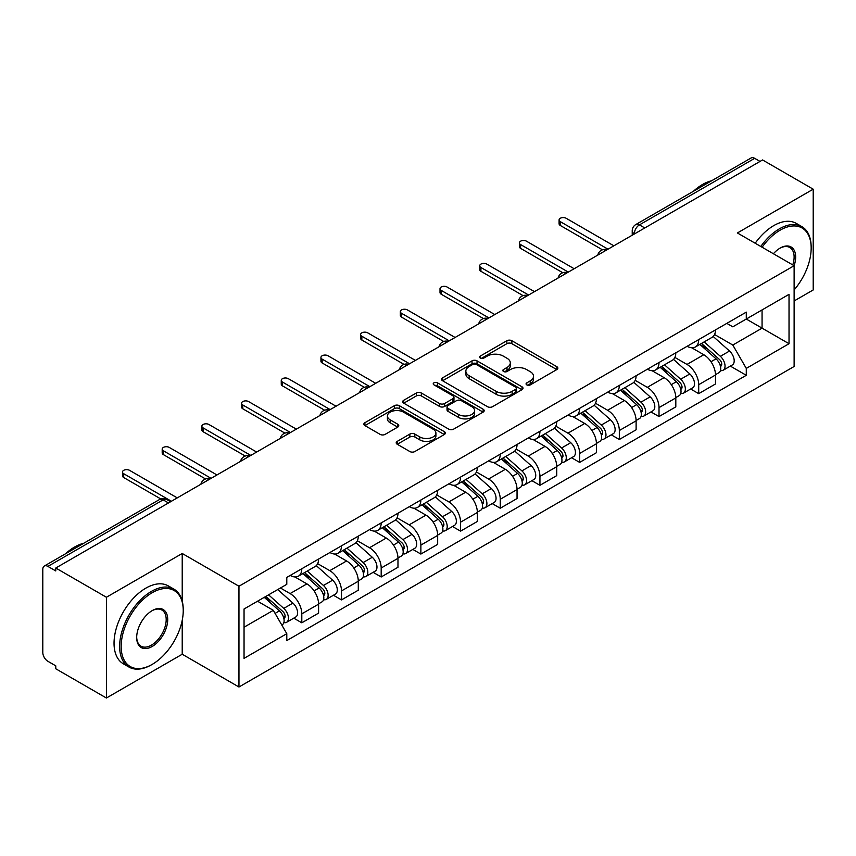 <?xml version="1.0" encoding="UTF-8"?>
<svg xmlns="http://www.w3.org/2000/svg" width="856" height="856" viewBox="0 0 856 856"><rect width="100%" height="100%" fill="white"/><g stroke="black" fill="none" stroke-linecap="round" stroke-linejoin="round"><path stroke-width="1.28" d="M526.793 384.89A2.472 1.423 0 0 0 530.281 384.89L556.817 369.567A3.531 2.044 0 0 0 557.855 368.123A3.531 2.044 0 0 0 556.817 366.689L511.867 340.731A3.531 2.044 0 0 0 506.87 340.731L480.334 356.053A2.472 1.423 0 0 0 479.617 357.059A2.472 1.423 0 0 0 480.334 358.065A2.472 1.423 0 0 0 483.833 358.065L487.267 356.085A11.299 6.527 0 0 1 503.253 356.085L506.998 358.247A11.299 6.527 0 0 1 510.304 362.858A11.299 6.527 0 0 1 506.998 367.481L503.563 369.46A2.472 1.423 0 0 0 502.836 370.466A2.472 1.423 0 0 0 503.563 371.483A2.472 1.423 0 0 0 507.062 371.483L510.497 369.492A11.299 6.527 0 0 1 526.472 369.492L530.217 371.654A11.299 6.527 0 0 1 533.534 376.276A11.299 6.527 0 0 1 530.217 380.888L526.793 382.867A2.472 1.423 0 0 0 526.066 383.873A2.472 1.423 0 0 0 526.793 384.89L526.793 382.867M397.238 441.375A3.531 2.044 0 0 0 396.2 442.809A3.531 2.044 0 0 0 397.238 444.253L409.853 451.54A3.531 2.044 0 0 0 414.85 451.54L444.318 434.527A3.531 2.044 0 0 0 445.345 433.083A3.531 2.044 0 0 0 444.318 431.638L399.356 405.69A3.531 2.044 0 0 0 394.37 405.69L364.902 422.704A3.531 2.044 0 0 0 363.864 424.137A3.531 2.044 0 0 0 364.902 425.582L380.128 434.377A3.531 2.044 0 0 0 385.125 434.377L397.74 427.101A3.531 2.044 0 0 0 398.768 425.657A3.531 2.044 0 0 0 397.74 424.212L390.186 419.847A9.448 5.457 0 0 1 387.415 415.995A9.448 5.457 0 0 1 393.246 410.955A9.448 5.457 0 0 1 403.54 412.143L433.136 429.22A9.448 5.457 0 0 1 435.907 433.083A9.448 5.457 0 0 1 430.076 438.122A9.448 5.457 0 0 1 419.772 436.935L414.85 434.088A3.531 2.044 0 0 0 409.853 434.088L397.238 441.375L397.238 444.253M238.963 586.232L182.221 553.479L106.412 597.253L55.779 568.02L762.568 159.954L813.2 189.187L737.38 232.96L794.122 265.713L238.963 586.232L238.963 687.004L794.122 366.486L794.122 265.713A21.946 12.669 -60 0 0 780.126 248.09L780.126 248.09A21.946 12.669 -60 0 0 773.396 253.751M487.513 406.696A3.531 2.044 0 0 0 492.51 406.696L521.978 389.683A3.531 2.044 0 0 0 523.016 388.239A3.531 2.044 0 0 0 521.978 386.794L477.027 360.847A3.531 2.044 0 0 0 472.031 360.847L442.563 377.86A3.531 2.044 0 0 0 441.536 379.304A3.531 2.044 0 0 0 442.563 380.738L487.513 406.696M434.934 385.425A2.472 1.423 0 0 1 437.448 385.767L437.448 382.835L483.148 409.221A3.531 2.044 0 0 1 484.186 410.655A3.531 2.044 0 0 1 483.148 412.1L453.68 429.113A3.531 2.044 0 0 1 448.683 429.113L403.732 403.165L403.732 400.276A3.531 2.044 0 0 0 402.695 401.721A3.531 2.044 0 0 0 403.732 403.165M403.732 400.276L416.348 393A3.531 2.044 0 0 1 421.334 393L439.567 403.518A3.531 2.044 0 0 0 444.564 403.518L452.931 398.693A3.531 2.044 0 0 0 453.969 397.248A3.531 2.044 0 0 0 452.931 395.814L433.949 384.847A2.472 1.423 0 0 1 433.222 383.841A2.472 1.423 0 0 1 434.752 382.525A2.472 1.423 0 0 1 437.448 382.835M106.412 597.253L106.412 698.015L55.779 668.782L55.779 665.85L47.893 661.292A7.201 4.152 -120 0 1 42.8 652.486L42.8 569.336A7.201 4.152 -120 0 1 44.287 566.041L159.548 499.508A7.201 4.152 60 0 1 163.143 499.861L47.893 566.405A7.201 4.152 -120 0 0 44.287 566.041M794.122 300.97L813.2 289.959L813.2 189.187M106.412 698.015L182.221 654.241L238.963 687.004M55.779 568.02L55.779 570.952L47.893 566.405M644.771 227.964L639.432 224.882A7.201 4.152 60 0 0 635.826 224.529L751.087 157.986A7.201 4.152 60 0 1 754.682 158.339L639.432 224.882A7.201 4.152 120 0 0 634.339 233.699L634.339 233.988M760.021 161.42L754.682 158.339M698.71 339.607A16.553 9.555 60 0 1 695.275 347.033L712.074 337.339A16.553 9.555 -120 0 0 715.498 329.913M674.881 357.423L687.004 364.431A16.553 9.555 60 0 1 698.71 384.697L715.498 375.003A16.553 9.555 -120 0 0 703.793 354.737L691.776 347.793M715.498 375.003L715.498 383.97L698.71 393.664L690.653 389.009M695.275 347.033A16.553 9.555 60 0 1 687.133 346.284M698.71 384.697L698.71 393.664M659.013 362.516A16.553 9.555 60 0 1 655.589 369.953L672.377 360.248A16.553 9.555 -120 0 0 675.812 352.822M650.967 411.929L659.013 416.572L675.812 406.878L675.812 397.922A16.553 9.555 -120 0 0 664.106 377.646L652.09 370.712M655.589 369.953A16.553 9.555 60 0 1 647.446 369.204M635.184 380.342L647.318 387.34A16.553 9.555 60 0 1 659.013 407.617L659.013 416.572M619.327 385.435A16.553 9.555 60 0 1 615.903 392.861L632.691 383.167A16.553 9.555 -120 0 0 636.115 375.741M611.28 434.837L619.327 439.492L636.115 429.798L636.115 420.831A16.553 9.555 -120 0 0 624.42 400.565L612.393 393.621M615.903 392.861A16.553 9.555 60 0 1 607.749 392.112M595.498 403.251L607.621 410.259A16.553 9.555 60 0 1 619.327 430.525L619.327 439.492M579.64 408.344A16.553 9.555 60 0 1 576.206 415.781L593.005 406.086A16.553 9.555 -120 0 0 596.429 398.65M571.583 457.757L579.64 462.401L596.429 452.706L596.429 443.75A16.553 9.555 -120 0 0 584.723 423.474L572.707 416.54M576.206 415.781A16.553 9.555 60 0 1 568.063 415.032M555.801 426.17L567.935 433.168A16.553 9.555 60 0 1 579.64 453.445L579.64 462.401M539.943 431.264A16.553 9.555 60 0 1 536.519 438.689L553.308 428.995A16.553 9.555 -120 0 0 556.742 421.569M531.897 480.676L539.943 485.32L556.742 475.626L556.742 466.659A16.553 9.555 -120 0 0 545.037 446.393L533.02 439.449M536.519 438.689A16.553 9.555 60 0 1 528.366 437.951M516.115 449.09L528.248 456.088A16.553 9.555 60 0 1 539.943 476.364L539.943 485.32M500.257 454.183A16.553 9.555 60 0 1 496.833 461.609L513.621 451.915A16.553 9.555 -120 0 0 517.045 444.478M492.211 503.585L500.257 508.239L517.045 498.534L517.045 489.579A16.553 9.555 -120 0 0 505.35 469.313L493.324 462.368M496.833 461.609A16.553 9.555 60 0 1 488.68 460.86M476.428 471.998L488.551 479.007A16.553 9.555 60 0 1 500.257 499.273L500.257 508.239M460.571 477.092A16.553 9.555 60 0 1 457.136 484.517L473.935 474.823A16.553 9.555 -120 0 0 477.359 467.397M452.514 526.504L460.571 531.148L477.359 521.454L477.359 512.498A16.553 9.555 -120 0 0 465.653 492.221L453.637 485.288M457.136 484.517A16.553 9.555 60 0 1 448.993 483.779M436.731 494.918L448.865 501.916A16.553 9.555 60 0 1 460.571 522.192L460.571 531.148M420.874 500.011A16.553 9.555 60 0 1 417.45 507.437L434.238 497.743A16.553 9.555 -120 0 0 437.673 490.317M412.827 549.413L420.874 554.067L437.673 544.373L437.673 535.407A16.553 9.555 -120 0 0 425.967 515.141L413.94 508.197M417.45 507.437A16.553 9.555 60 0 1 409.296 506.688M397.045 517.827L409.168 524.835A16.553 9.555 60 0 1 420.874 545.101L420.874 554.067M381.188 522.92A16.553 9.555 60 0 1 377.753 530.356L394.552 520.662A16.553 9.555 -120 0 0 397.976 513.226M373.13 572.332L381.188 576.976L397.976 567.282L397.976 558.326A16.553 9.555 -120 0 0 386.27 538.05L374.254 531.116M377.753 530.356A16.553 9.555 60 0 1 369.61 529.607M357.359 540.746L369.482 547.744A16.553 9.555 60 0 1 381.188 568.02L381.188 576.976M341.49 545.839A16.553 9.555 60 0 1 338.067 553.265L354.855 543.571A16.553 9.555 -120 0 0 358.29 536.145M333.444 595.241L341.49 599.895L358.29 590.201L358.29 581.235A16.553 9.555 -120 0 0 346.584 560.969L334.568 554.025M338.067 553.265A16.553 9.555 60 0 1 329.924 552.516M317.662 563.665L329.795 570.663A16.553 9.555 60 0 1 341.49 590.929L341.49 599.895M301.804 568.748A16.553 9.555 60 0 1 298.38 576.184L315.169 566.49A16.553 9.555 -120 0 0 318.593 559.054M293.758 618.16L301.804 622.804L318.593 613.11L318.593 604.154A16.553 9.555 -120 0 0 306.897 583.878L294.871 576.944M298.38 576.184A16.553 9.555 60 0 1 290.227 575.435M280.436 587.997L290.098 593.582A16.553 9.555 60 0 1 301.804 613.848L301.804 622.804M726.819 323.375L732.8 326.821L789.029 294.357L762.065 309.925L762.065 328.148L732.8 345.043L714.567 334.514M244.046 627.213L273.31 610.328L286.792 633.675L244.046 658.36L244.046 609.001L286.792 584.327L286.792 577.415L746.282 312.13L746.282 319.042L789.029 343.716L746.282 368.39L732.8 345.043M789.029 294.357L789.029 343.716M286.792 633.675L286.792 640.588L746.282 375.303L746.282 368.39M182.221 553.479L182.221 601.105M182.221 620.311L182.221 654.241M273.31 610.328L257.538 601.212M730.35 366.101L746.282 375.303M527.778 385.232L530.217 383.82A11.299 6.527 0 0 0 533.534 379.208L533.534 376.276M510.304 362.858L510.304 365.801A11.299 6.527 0 0 1 506.998 370.413L504.548 371.825M556.775 369.599L511.867 343.673A3.531 2.044 0 0 0 506.87 343.673L481.329 358.418M521.935 389.705L477.027 363.779A3.531 2.044 0 0 0 472.031 363.779L442.616 380.77M515.74 389.245A2.472 1.423 0 0 0 516.457 388.239A2.472 1.423 0 0 0 515.74 387.233L476.278 364.453A2.472 1.423 0 0 0 472.78 364.453L469.163 366.539A11.299 6.527 0 0 0 465.857 371.151A11.299 6.527 0 0 0 469.163 375.763L496.138 391.342A11.299 6.527 0 0 0 512.113 391.342L515.74 389.245L515.74 392.187A2.472 1.423 0 0 0 516.457 391.181L516.457 388.239M465.857 371.151L465.857 374.093A11.299 6.527 0 0 0 469.163 378.705L469.163 375.763M515.74 392.187L512.113 394.274A11.299 6.527 0 0 1 496.138 394.274L469.163 378.705M403.775 403.187L416.348 395.932L416.348 393M453.969 397.248L453.969 400.191A3.531 2.044 0 0 1 452.931 401.635L444.564 406.461A3.531 2.044 0 0 1 439.567 406.461L421.334 395.932A3.531 2.044 0 0 0 416.348 395.932M437.448 385.767L483.105 412.132M458.484 414.443A9.448 5.457 0 0 0 468.778 415.631A9.448 5.457 0 0 0 474.609 410.591A9.448 5.457 0 0 0 471.849 406.728L461.416 400.715A3.531 2.044 0 0 0 456.43 400.715L448.062 405.541A3.531 2.044 0 0 0 447.025 406.985A3.531 2.044 0 0 0 448.062 408.43L458.484 414.443L458.484 417.386A9.448 5.457 0 0 0 468.778 418.563A9.448 5.457 0 0 0 474.609 413.523L474.609 410.591M447.025 406.985L447.025 409.917A3.531 2.044 0 0 0 448.062 411.362L448.062 408.43M458.484 417.386L448.062 411.362M435.907 433.083L435.907 436.014A9.448 5.457 0 0 1 430.076 441.054A9.448 5.457 0 0 1 419.772 439.877L414.85 437.031A3.531 2.044 0 0 0 409.853 437.031L397.28 444.285M387.415 415.995L387.415 418.937A9.448 5.457 0 0 0 390.186 422.789L390.186 419.847M397.687 427.123L390.186 422.789M444.264 434.548L399.356 408.622A3.531 2.044 0 0 0 394.37 408.622L364.945 425.614L364.902 422.704M699.855 344.39L716.033 358.825A8.999 5.189 60 0 1 718.858 372.735L715.498 374.671M700.283 344.775L707.901 349.173M701.492 343.449L719.489 359.509A4.323 2.493 60 0 1 720.838 366.186A4.323 2.493 60 0 1 720.442 366.336M704.178 341.897L720.356 356.321A8.999 5.189 60 0 1 723.181 370.231A8.999 5.189 60 0 1 720.463 370.52M713.198 336.483L729.515 351.035A8.999 5.189 60 0 1 732.34 364.945L723.181 370.231M602.463 249.813L560.306 225.47A4.141 2.386 180 0 1 559.086 223.78L559.086 219.96A4.141 2.386 -0 0 0 560.306 221.651L608.006 249.192M613.859 245.811L566.148 218.269A4.141 2.386 -0 0 0 561.643 217.756A4.141 2.386 -0 0 0 559.086 219.96M660.169 367.31L676.336 381.733A8.999 5.189 60 0 1 679.161 395.643L675.812 397.58M660.597 367.684L668.204 372.082M661.795 366.368L679.792 382.418A4.323 2.493 60 0 1 681.151 389.095A4.323 2.493 60 0 1 680.755 389.255M664.491 364.806L680.67 379.24A8.999 5.189 60 0 1 683.484 393.15A8.999 5.189 60 0 1 680.777 393.439M673.512 359.392L689.829 373.954A8.999 5.189 60 0 1 692.643 387.864L683.484 393.15M620.472 390.218L636.65 404.653A8.999 5.189 60 0 1 639.475 418.563L636.115 420.499M620.9 390.604L628.518 395.001M622.109 389.277L640.106 405.337A4.323 2.493 60 0 1 641.454 412.014A4.323 2.493 60 0 1 641.069 412.175M624.805 387.725L640.973 402.16A8.999 5.189 60 0 1 643.798 416.07A8.999 5.189 60 0 1 641.08 416.358M633.815 382.311L650.132 396.863A8.999 5.189 60 0 1 652.957 410.773L643.798 416.07M562.777 272.722L520.609 248.379A4.141 2.386 180 0 1 519.399 246.689L519.399 242.879A4.141 2.386 -0 0 0 520.609 244.559L568.32 272.101M574.162 268.731L526.461 241.189A4.141 2.386 -0 0 0 521.957 240.664A4.141 2.386 -0 0 0 519.399 242.879M523.08 295.641L480.922 271.299A4.141 2.386 180 0 1 479.713 269.608L479.713 265.788A4.141 2.386 -0 0 0 480.922 267.479L528.623 295.02M534.476 291.639L486.775 264.097A4.141 2.386 -0 0 0 482.26 263.584A4.141 2.386 -0 0 0 479.713 265.788M794.122 289.927A43.902 25.348 120 0 0 811.167 248.09A43.902 25.348 120 0 0 780.126 230.168A43.902 25.348 120 0 0 762.108 247.234M760.791 246.475A44.972 25.969 -60 0 1 779.367 228.852A44.972 25.969 -60 0 1 801.847 226.615A44.972 25.969 -60 0 1 811.167 247.213L811.167 248.09M792.774 264.943A20.865 12.048 120 0 0 789.799 247.502A20.865 12.048 120 0 0 779.741 248.315M693.435 191.263A44.972 25.969 -60 0 1 702.53 184.489A44.972 25.969 -60 0 1 711.614 180.766M755.195 243.243A44.972 25.969 -60 0 1 773.76 225.609A44.972 25.969 -60 0 1 796.251 223.384L801.847 226.615M152.208 592.694A43.902 25.348 120 0 0 121.167 646.462A43.902 25.348 120 0 0 152.208 664.384L151.437 664.823A44.972 25.969 -60 0 1 128.956 667.049A44.972 25.969 -60 0 1 122.055 631.011A44.972 25.969 -60 0 1 151.437 591.378A44.972 25.969 -60 0 1 173.929 589.142A44.972 25.969 -60 0 1 183.238 609.74L183.238 610.617A43.902 25.348 120 0 0 152.208 592.694M152.208 610.617L152.208 610.617A21.946 12.669 -60 0 1 167.722 619.573A21.946 12.669 -60 0 1 152.208 646.462A21.946 12.669 -60 0 1 136.682 637.495A21.946 12.669 -60 0 1 152.208 610.617L152.208 610.617M136.692 637.046A20.865 12.048 120 0 0 141.005 646.173A20.865 12.048 120 0 0 151.437 645.135A20.865 12.048 120 0 0 165.069 626.742A20.865 12.048 120 0 0 161.87 610.028A20.865 12.048 120 0 0 151.812 610.842M65.516 553.789A44.972 25.969 -60 0 1 74.6 547.016A44.972 25.969 -60 0 1 83.695 543.293M128.956 667.049L123.35 663.817A44.972 25.969 -60 0 1 116.459 627.78A44.972 25.969 -60 0 1 145.841 588.147A44.972 25.969 -60 0 1 168.332 585.911L173.929 589.142M151.437 664.823L152.208 664.384A43.902 25.348 120 0 0 183.238 610.617M580.785 413.138L596.964 427.572A8.999 5.189 60 0 1 599.778 441.482L596.429 443.419M581.213 413.523L588.832 417.91M582.412 412.196L600.409 428.257A4.323 2.493 60 0 1 601.768 434.934A4.323 2.493 60 0 1 601.372 435.083M585.108 410.634L601.287 425.068A8.999 5.189 60 0 1 604.111 438.978A8.999 5.189 60 0 1 601.394 439.267M594.128 405.22L610.446 419.782A8.999 5.189 60 0 1 613.27 433.692L604.111 438.978M541.099 436.046L557.267 450.481A8.999 5.189 60 0 1 560.092 464.391L556.732 466.327M541.527 436.432L549.135 440.829M542.725 435.105L560.723 451.166A4.323 2.493 60 0 1 562.082 457.842A4.323 2.493 60 0 1 561.686 458.003M545.422 433.553L561.59 447.988A8.999 5.189 60 0 1 564.414 461.898A8.999 5.189 60 0 1 561.697 462.187M554.442 428.139L570.749 442.702A8.999 5.189 60 0 1 573.573 456.612L564.414 461.898M501.402 458.966L517.58 473.4A8.999 5.189 60 0 1 520.405 487.31L517.045 489.247M501.83 459.351L509.448 463.738M503.039 458.024L521.037 474.085A4.323 2.493 60 0 1 522.385 480.762A4.323 2.493 60 0 1 522 480.911M505.725 456.473L521.903 470.896A8.999 5.189 60 0 1 524.728 484.806A8.999 5.189 60 0 1 522.01 485.095M514.745 451.059L531.062 465.611A8.999 5.189 60 0 1 533.887 479.521L524.728 484.806M483.394 318.56L441.225 294.218A4.141 2.386 180 0 1 440.016 292.527L440.016 288.707A4.141 2.386 -0 0 0 441.225 290.398L488.937 317.94M494.789 314.559L447.078 287.017A4.141 2.386 -0 0 0 442.573 286.493A4.141 2.386 -0 0 0 440.016 288.707M443.708 341.469L401.539 317.127A4.141 2.386 180 0 1 400.33 315.436L400.33 311.616A4.141 2.386 -0 0 0 401.539 313.307L449.24 340.849M455.092 337.467L407.392 309.925A4.141 2.386 -0 0 0 402.887 309.412A4.141 2.386 -0 0 0 400.33 311.616M404.011 364.389L361.853 340.046A4.141 2.386 180 0 1 360.633 338.355L360.633 334.536A4.141 2.386 -0 0 0 361.853 336.226L409.553 363.768M415.406 360.387L367.705 332.845A4.141 2.386 -0 0 0 363.19 332.331A4.141 2.386 -0 0 0 360.633 334.536M461.716 481.885L477.883 496.309A8.999 5.189 60 0 1 480.708 510.219L477.359 512.155M462.144 482.26L469.751 486.657M463.342 480.944L481.34 496.994A4.323 2.493 60 0 1 482.698 503.67A4.323 2.493 60 0 1 482.303 503.831M466.039 479.381L482.217 493.816A8.999 5.189 60 0 1 485.042 507.726A8.999 5.189 60 0 1 482.324 508.015M475.059 473.967L491.376 488.53A8.999 5.189 60 0 1 494.201 502.44L485.042 507.726M364.324 387.297L322.156 362.955A4.141 2.386 180 0 1 320.947 361.264L320.947 357.455A4.141 2.386 -0 0 0 322.156 359.135L369.867 386.677M375.72 383.306L328.009 355.764A4.141 2.386 -0 0 0 323.504 355.24A4.141 2.386 -0 0 0 320.947 357.455M422.019 504.794L438.197 519.228A8.999 5.189 60 0 1 441.022 533.138L437.662 535.075M422.457 505.179L430.065 509.577M423.656 503.852L441.653 519.913A4.323 2.493 60 0 1 443.012 526.59A4.323 2.493 60 0 1 442.616 526.75M426.352 502.301L442.52 516.735A8.999 5.189 60 0 1 445.345 530.645A8.999 5.189 60 0 1 442.627 530.934M435.372 496.887L451.679 511.439A8.999 5.189 60 0 1 454.504 525.349L445.345 530.645M324.627 410.217L282.469 385.874A4.141 2.386 180 0 1 281.26 384.184L281.26 380.364A4.141 2.386 -0 0 0 282.469 382.054L330.17 409.596M336.023 406.215L288.322 378.673A4.141 2.386 -0 0 0 283.807 378.159A4.141 2.386 -0 0 0 281.26 380.364M382.332 527.713L398.511 542.148A8.999 5.189 60 0 1 401.336 556.047L397.976 557.994M382.76 528.088L390.379 532.486M383.97 526.772L401.967 542.832A4.323 2.493 60 0 1 403.315 549.509A4.323 2.493 60 0 1 402.919 549.659M386.655 525.21L402.834 539.644A8.999 5.189 60 0 1 405.658 553.554A8.999 5.189 60 0 1 402.941 553.843M395.675 519.795L411.993 534.358A8.999 5.189 60 0 1 414.818 548.268L405.658 553.554M284.941 433.136L242.783 408.794A4.141 2.386 180 0 1 241.563 407.103L241.563 403.283A4.141 2.386 -0 0 0 242.783 404.974L290.484 432.515M296.337 429.134L248.625 401.592A4.141 2.386 -0 0 0 244.121 401.068A4.141 2.386 -0 0 0 241.563 403.283M342.646 550.622L358.814 565.056A8.999 5.189 60 0 1 361.639 578.966L358.279 580.903M343.074 551.007L350.682 555.405M344.273 549.68L362.27 565.741A4.323 2.493 60 0 1 363.629 572.418A4.323 2.493 60 0 1 363.233 572.578M346.969 548.129L363.137 562.563A8.999 5.189 60 0 1 365.961 576.473A8.999 5.189 60 0 1 363.244 576.762M355.989 542.715L372.296 557.277A8.999 5.189 60 0 1 375.121 571.177L365.961 576.473M245.255 456.045L203.086 431.702A4.141 2.386 180 0 1 201.877 430.012L201.877 426.192A4.141 2.386 -0 0 0 203.086 427.882L250.797 455.424M256.639 452.043L208.939 424.501A4.141 2.386 -0 0 0 204.434 423.988A4.141 2.386 -0 0 0 201.877 426.192M302.949 573.541L319.127 587.976A8.999 5.189 60 0 1 321.952 601.886L318.593 603.822M303.377 573.927L310.995 578.314M304.586 572.6L322.584 588.66A4.323 2.493 60 0 1 323.932 595.337A4.323 2.493 60 0 1 323.547 595.487M307.283 571.048L323.45 585.472A8.999 5.189 60 0 1 326.275 599.382A8.999 5.189 60 0 1 323.557 599.671M316.292 565.634L332.61 580.186A8.999 5.189 60 0 1 335.434 594.096L326.275 599.382M205.558 478.964L163.4 454.622A4.141 2.386 180 0 1 162.191 452.931L162.191 449.111A4.141 2.386 -0 0 0 163.4 450.802L211.1 478.344M216.953 474.962L169.253 447.421A4.141 2.386 -0 0 0 164.737 446.907A4.141 2.386 -0 0 0 162.191 449.111M264.247 597.338L279.43 610.884A8.999 5.189 60 0 1 282.255 624.794L281.817 625.051M264.408 597.253L271.299 601.233M265.884 596.397L282.887 611.569A4.323 2.493 60 0 1 284.245 618.246A4.323 2.493 60 0 1 283.85 618.407M268.581 594.845L283.764 608.391A8.999 5.189 60 0 1 286.589 622.301A8.999 5.189 60 0 1 283.871 622.59M277.74 589.549L292.923 603.106A8.999 5.189 60 0 1 295.748 617.015L286.589 622.301M160.778 498.941L123.703 477.53A4.141 2.386 180 0 1 122.494 475.84L122.494 472.02A4.141 2.386 -0 0 0 123.703 473.71L171.414 501.252M177.267 497.882L129.556 470.34A4.141 2.386 -0 0 0 125.051 469.816A4.141 2.386 -0 0 0 122.494 472.02M634.596 233.838L634.339 233.699A7.201 4.152 0 0 1 632.231 230.756L632.231 235.207M341.49 590.929L358.29 581.235M381.188 568.02L397.976 558.326M420.874 545.101L437.673 535.407M460.571 522.192L477.359 512.498M500.257 499.273L517.045 489.579M539.943 476.364L556.742 466.659M579.64 453.445L596.429 443.75M619.327 430.525L636.115 420.831M659.013 407.617L675.812 397.922M301.804 613.848L318.593 604.154M290.098 593.582L306.897 583.878M329.795 570.663L346.584 560.969M369.482 547.744L386.27 538.05M409.168 524.835L425.967 515.141M448.865 501.916L465.653 492.221M488.551 479.007L505.35 469.313M528.248 456.088L545.037 446.393M567.935 433.168L584.723 423.474M607.621 410.259L624.42 400.565M647.318 387.34L664.106 377.646M687.004 364.431L703.793 354.737M606.412 250.113A7.201 4.152 120 0 0 603.234 251.942M566.726 273.021A7.201 4.152 120 0 0 563.548 274.862M527.029 295.941A7.201 4.152 120 0 0 523.861 297.77M487.342 318.849A7.201 4.152 120 0 0 484.164 320.69M447.656 341.769A7.201 4.152 120 0 0 444.478 343.609M407.959 364.688A7.201 4.152 120 0 0 404.781 366.518M368.273 387.597A7.201 4.152 120 0 0 365.095 389.437M328.586 410.516A7.201 4.152 120 0 0 325.408 412.346M288.889 433.425A7.201 4.152 120 0 0 285.711 435.265M249.203 456.344A7.201 4.152 120 0 0 246.025 458.174M209.506 479.264A7.201 4.152 120 0 0 206.328 481.093M168.482 502.943L163.143 499.861A7.201 4.152 120 0 1 166.738 499.508A7.201 7.201 0 0 0 159.548 499.508M530.217 383.82L530.217 380.888M503.563 371.483L503.563 369.46M506.998 370.413L506.998 367.481M480.334 358.065L480.334 356.053M506.87 343.673L506.87 340.731M511.867 343.673L511.867 340.731M556.817 369.567L556.817 366.689M442.563 380.738L442.563 377.86M472.031 363.779L472.031 360.847M477.027 363.779L477.027 360.847M521.978 389.683L521.978 386.794M496.138 394.274L496.138 391.342M512.113 394.274L512.113 391.342M421.334 395.932L421.334 393M439.567 406.461L439.567 403.518M444.564 406.461L444.564 403.518M452.931 401.635L452.931 398.693M483.148 412.1L483.148 409.221M409.853 437.031L409.853 434.088M414.85 437.031L414.85 434.088M419.772 439.877L419.772 436.935M397.74 427.101L397.74 424.212M394.37 408.622L394.37 405.69M399.356 408.622L399.356 405.69M444.318 434.527L444.318 431.638M716.033 358.825L710.983 361.735M721.736 364.207L720.11 365.148M729.515 351.035L720.356 356.321M560.306 221.651L560.306 225.47M676.336 381.733L671.297 384.654M682.039 387.126L680.424 388.057M689.829 373.954L680.67 379.24M636.65 404.653L631.61 407.563M642.353 410.035L640.737 410.976M650.132 396.863L640.973 402.16M520.609 244.559L520.609 248.379M480.922 267.479L480.922 271.299M596.964 427.572L591.913 430.482M602.667 432.954L601.04 433.885M610.446 419.782L601.287 425.068M557.267 450.481L552.227 453.391M562.97 455.863L561.354 456.804M570.749 442.702L561.59 447.988M517.58 473.4L512.53 476.31M523.284 478.782L521.657 479.724M531.062 465.611L521.903 470.896M441.225 290.398L441.225 294.218M401.539 313.307L401.539 317.127M361.853 336.226L361.853 340.046M477.883 496.309L472.844 499.219M483.597 501.702L481.971 502.633M491.376 488.53L482.217 493.816M322.156 359.135L322.156 362.955M438.197 519.228L433.157 522.139M443.9 524.61L442.285 525.552M451.679 511.439L442.52 516.735M282.469 382.054L282.469 385.874M398.511 542.148L393.46 545.058M404.214 547.53L402.588 548.461M411.993 534.358L402.834 539.644M242.783 404.974L242.783 408.794M358.814 565.056L353.774 567.967M364.517 570.438L362.901 571.38M372.296 557.277L363.137 562.563M203.086 427.882L203.086 431.702M319.127 587.976L314.088 590.886M324.831 593.358L323.204 594.289M332.61 580.186L323.45 585.472M163.4 450.802L163.4 454.622M279.43 610.884L275.086 613.399M285.144 616.277L283.518 617.208M292.923 603.106L283.764 608.391M123.703 473.71L123.703 477.53M607.022 249.759A7.201 7.201 0 0 0 597.788 255.088M567.335 272.668A7.201 7.201 0 0 0 558.101 278.007M527.649 295.588A7.201 7.201 0 0 0 518.415 300.916M487.952 318.507A7.201 7.201 0 0 0 478.718 323.835M448.266 341.416A7.201 7.201 0 0 0 439.032 346.744M408.569 364.335A7.201 7.201 0 0 0 399.345 369.664M368.882 387.244A7.201 7.201 0 0 0 359.648 392.583M329.196 410.163A7.201 7.201 0 0 0 319.962 415.492M289.499 433.072A7.201 7.201 0 0 0 280.265 438.411M249.813 455.991A7.201 7.201 0 0 0 240.579 461.32M210.127 478.911A7.201 7.201 0 0 0 200.893 484.239M170.59 501.723L166.738 499.508M635.826 224.529A7.201 7.201 0 0 0 632.231 230.756"/></g></svg>
